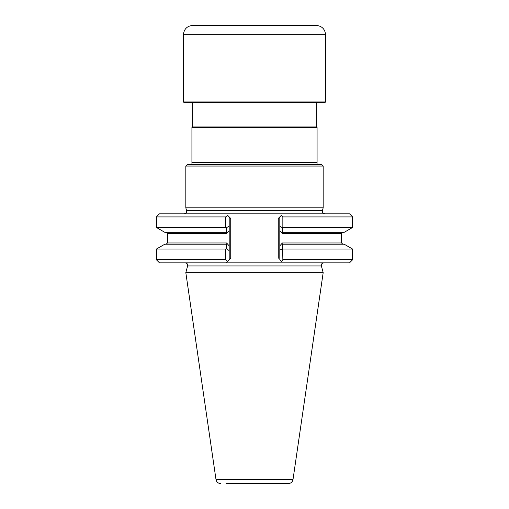 <?xml version="1.0" encoding="UTF-8"?>
<svg xmlns="http://www.w3.org/2000/svg" width="509" height="509" viewBox="0 0 509 509"><rect width="100%" height="100%" fill="white"/><g stroke="black" fill="none" stroke-linecap="round" stroke-linejoin="round"><path stroke-width="0.76" d="M185.823 166.049L323.177 166.049L323.177 207.825L185.823 207.825L185.823 166.049L187.369 164.502L321.631 164.502L323.177 166.049M317.031 164.502L317.075 162.549L191.925 162.549L191.969 164.502M316.299 102.703L316.299 126.086L317.075 127.422L191.925 127.422L191.925 162.549M316.299 126.086L192.701 126.086L191.925 127.422M317.075 127.422L317.075 162.549M226.39 232.314L164.789 232.314L156.39 227.466L225.703 227.466A439.337 385.084 90 0 0 226.429 227.809L226.39 232.314L227.09 232.314L226.39 232.314M352.61 216.91L352.61 227.466L282.845 227.466L282.845 216.91L352.61 216.91L349.518 213.818L159.482 213.818L156.39 216.91L156.39 227.466M229.19 216.91L229.19 230.622L229.19 216.91L230.736 218.456L227.625 215.345A364.603 319.576 90 0 0 225.703 216.91L156.39 216.91M225.703 216.91L225.703 227.466M282.845 216.91A1008.679 713.249 -90 0 0 281.49 215.224L279.81 216.91L279.81 259.768L279.81 245.898L282.368 242.971L281.91 244.212L282.603 244.212L282.845 259.768A1008.679 713.249 90 0 1 281.49 261.454L279.81 259.768M352.61 227.466L344.211 232.314L282.603 232.314L282.565 227.669L279.81 226.467L279.81 216.91L278.264 218.456L279.81 216.91M226.429 248.716A439.337 385.084 -90 0 0 225.703 249.06L156.39 249.06L156.39 259.768L225.703 259.768A364.603 319.576 -90 0 0 227.625 261.333L230.736 258.222L229.19 259.768L229.19 245.904L229.19 250.6L226.429 248.716L226.39 244.212L164.789 244.212L156.39 249.06M282.603 244.212L344.211 244.212L352.61 249.06L352.61 259.768L349.518 262.86L226.104 262.86L227.625 261.333L226.104 262.86L159.482 262.86L156.39 259.768M225.703 249.06L225.703 259.768M352.61 259.768L282.845 259.768M352.61 249.06L282.845 249.06M323.756 262.86C321.955 263.115 321.166 264.152 321.383 265.952L323.177 272.652L292.999 479.586C292.446 482.036 290.919 483.359 288.412 483.55L226.072 483.55M323.177 272.652L185.823 272.652L216.001 479.586C216.548 482.036 218.081 483.359 220.588 483.55M282.565 248.856L279.81 250.059M226.39 244.212L227.09 244.212L226.39 244.212L227.09 244.212L226.626 242.971L229.19 245.904L229.19 230.622L226.626 233.548L227.09 232.314M229.19 250.6L229.19 259.768M281.91 232.314L282.603 232.314L281.91 232.314L282.368 233.548L279.81 230.622L279.81 226.467M281.91 244.212L342.811 244.212L341.577 242.971L282.368 242.971M324.793 213.818C322.986 213.557 322.184 212.52 322.401 210.707L323.177 207.825M226.104 213.818L215.873 213.818M226.429 227.809L229.19 225.92M324.799 102.703L184.201 102.703L183.431 101.927L325.569 101.927L324.799 102.703M325.569 34.72L183.431 34.72C183.978 29.089 187.07 25.997 192.701 25.45L316.299 25.45C321.93 25.997 325.022 29.089 325.569 34.72L325.569 101.927M316.865 162.823L192.135 162.823M292.999 479.586L216.001 479.586M278.264 218.456L278.264 258.222M230.736 218.456L230.736 258.222M342.811 232.314L341.577 233.548L282.368 233.548M321.383 265.952L187.617 265.952C187.834 264.152 187.045 263.115 185.244 262.86M322.401 210.707L186.599 210.707C186.816 212.52 186.014 213.557 184.207 213.818M226.626 233.548L167.423 233.548L166.188 232.314M167.423 233.548L167.423 242.971L226.626 242.971M192.701 102.703L192.701 126.086M187.617 265.952L185.823 272.652M341.577 233.548L341.577 242.971M167.423 242.971L166.188 244.212M186.599 210.707L185.823 207.825M183.431 34.72L183.431 101.927"/></g></svg>
